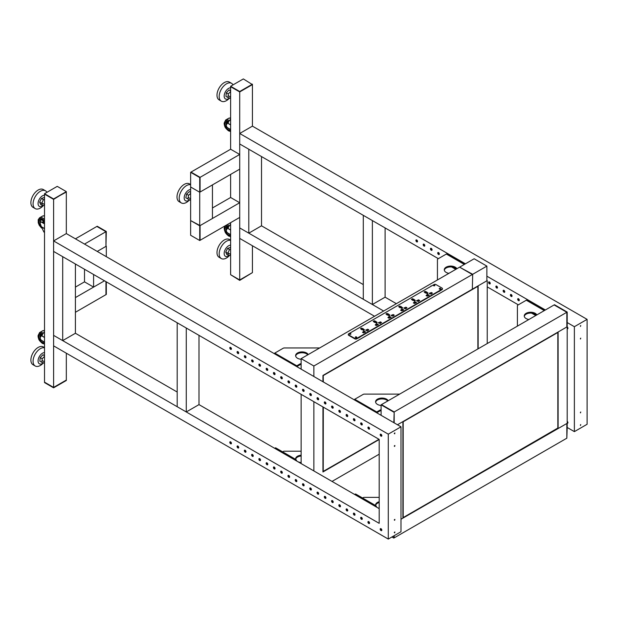 <?xml version="1.0" encoding="UTF-8"?>
<svg xmlns="http://www.w3.org/2000/svg" width="618" height="618" viewBox="0 0 618 618"><rect width="100%" height="100%" fill="white"/><g stroke="black" fill="none" stroke-linecap="round" stroke-linejoin="round"><path stroke-width="0.93" d="M472.33 274.508L459.607 267.161L472.693 274.292L472.33 289.193L472.693 274.292M431.217 293.89L432.438 293.133L431.349 292.499L429.263 293.395L431.217 294.153M431.349 293.805L431.349 292.499M430.035 293.836L430.035 293.21M429.804 293.704L429.804 293.079M401.43 308.266L401.43 307.37A1.089 0.633 -0 0 0 401.545 307.084A1.089 0.633 -0 0 0 400.456 306.451L399.73 306.034L398.641 306.667L399.359 307.084A1.089 0.633 -0 0 0 400.943 307.648A0.834 0.479 -0 0 0 402.565 307.818A0.834 0.479 -0 0 0 401.43 307.37M400.456 307.718L400.456 306.451M399.73 307.555L399.73 306.034M401.638 309.34L400.634 310.236L401.723 310.862L403.817 309.973L402.179 309.023L401.638 309.34M401.862 310.792L401.862 309.471M402.179 310.615L402.179 309.023M405.771 308.583L406.999 307.818L405.91 307.192L403.817 308.081L405.771 308.846M405.91 308.498L405.91 307.192M404.589 308.529L404.589 307.895M404.365 308.397L404.365 307.764M414.153 300.927L414.153 300.024A1.089 0.633 -0 0 0 414.269 299.738A1.089 0.633 -0 0 0 413.172 299.112L412.445 298.687L411.356 299.321L412.082 299.738A1.089 0.633 -0 0 0 413.666 300.302A0.834 0.479 -0 0 0 415.281 300.472A0.834 0.479 -0 0 0 414.153 300.024M413.172 300.371L413.172 299.112M412.445 300.209L412.445 298.687M414.361 301.993L413.357 302.89L414.446 303.515L416.54 302.627L414.902 301.684L414.361 301.993M414.585 303.446L414.585 302.125M414.902 303.276L414.902 301.684M418.494 301.236L419.722 300.472L418.625 299.846L416.54 300.734L418.494 301.499M418.625 301.151L418.625 299.846M417.312 301.182L417.312 300.557M417.08 301.051L417.08 300.425M426.876 293.581L426.876 292.677A1.089 0.633 -0 0 0 426.992 292.391A1.089 0.633 -0 0 0 425.895 291.766L425.169 291.348L424.079 291.974L424.805 292.391A1.089 0.633 -0 0 0 426.389 292.955A0.834 0.479 -0 0 0 428.004 293.133A0.834 0.479 -0 0 0 426.876 292.677M425.895 293.025L425.895 291.766M425.169 292.862L425.169 291.348M427.077 294.647L426.08 295.543L427.169 296.169L429.263 295.28L427.625 294.338L427.077 294.647M427.308 296.099L427.308 294.778M427.625 295.929L427.625 294.338M380.325 323.268L381.553 322.511L380.464 321.878L378.37 322.774L380.325 323.531M380.464 323.183L380.464 321.878M379.143 323.214L379.143 322.588M378.919 323.083L378.919 322.457M388.707 315.613L388.707 314.716A1.089 0.633 -0 0 0 388.822 314.431A1.089 0.633 -0 0 0 387.733 313.797L387.007 313.38L385.918 314.006L386.644 314.431A1.089 0.633 -0 0 0 388.228 314.995A0.834 0.479 -0 0 0 389.842 315.165A0.834 0.479 -0 0 0 388.707 314.716M387.733 315.056L387.733 313.797M387.007 314.902L387.007 313.38M388.915 316.686L387.911 317.575L389.008 318.208L391.094 317.312L389.456 316.37L388.915 316.686M389.139 318.131L389.139 316.818M389.456 317.961L389.456 316.37M393.048 315.922L394.276 315.165L393.187 314.531L391.094 315.427L393.048 316.184M393.187 315.837L393.187 314.531M391.866 315.875L391.866 315.242M391.642 315.744L391.642 315.11M376.192 324.033L375.196 324.921L376.285 325.555L378.37 324.659L376.741 323.716L376.192 324.033M376.416 325.477L376.416 324.164M376.741 325.307L376.741 323.716M375.983 322.959L375.983 322.055A1.089 0.633 -0 0 0 376.107 321.777A1.089 0.633 -0 0 0 375.01 321.144L374.284 320.727L373.195 321.352L373.921 321.769A1.089 0.633 -0 0 0 373.921 321.777A1.089 0.633 -0 0 0 375.505 322.341A0.834 0.479 -0 0 0 377.119 322.511A0.834 0.479 -0 0 0 375.983 322.055M375.01 322.403L375.01 321.144M374.284 322.248L374.284 320.727M368.83 329.85L367.741 329.224L365.655 330.112L367.285 331.063L368.83 329.85M367.741 330.53L367.741 329.224M366.428 330.56L366.428 329.935M366.196 330.429L366.196 329.803M363.701 331.503L362.472 332.268L363.562 332.893L365.655 332.005L364.017 331.063L363.469 331.372L363.701 332.824M364.017 332.654L364.017 331.063M363.268 330.306L363.268 329.402A1.089 0.633 -0 0 0 363.384 329.116A1.089 0.633 -0 0 0 362.287 328.49L361.561 328.073L360.472 328.699L361.198 329.116A1.089 0.633 -0 0 0 362.781 329.68A0.834 0.479 -0 0 0 364.396 329.85A0.834 0.479 -0 0 0 363.268 329.402M362.287 329.749L362.287 328.49M361.561 329.587L361.561 328.073M442.395 288.83A1.282 0.742 180 0 1 442.449 289.039A1.282 0.742 180 0 1 442.071 289.564L442.071 289.139A1.282 0.742 -0 0 0 442.449 288.614A1.282 0.742 -0 0 0 442.071 288.096L435.891 284.527A1.282 0.742 -0 0 0 434.075 284.527L348.66 333.844A1.282 0.742 -0 0 0 348.282 334.369A1.282 0.742 -0 0 0 348.66 334.886L354.84 338.455A1.282 0.742 -0 0 0 356.656 338.455L356.656 338.88A1.282 0.742 180 0 1 354.84 338.88L348.66 335.311A1.282 0.742 180 0 1 348.282 334.786A1.282 0.742 180 0 1 348.336 334.577M356.563 337.567A0.772 0.448 -0 0 0 355.474 336.934A0.772 0.448 -0 0 0 356.563 337.567M356.702 337.459A0.772 0.448 -0 0 0 355.342 337.459M350.746 334.207A0.772 0.448 -0 0 0 349.657 333.581A0.772 0.448 -0 0 0 350.746 334.207M350.885 334.106A0.772 0.448 -0 0 0 349.525 334.106M434.709 285.732A0.772 0.448 -0 0 0 433.62 285.099A0.772 0.448 -0 0 0 434.709 285.732M434.848 285.624A0.772 0.448 -0 0 0 433.488 285.624M440.526 289.093A0.772 0.448 -0 0 0 439.437 288.459A0.772 0.448 -0 0 0 440.526 289.093M440.665 288.985A0.772 0.448 -0 0 0 439.305 288.985M438.803 291.657L442.071 289.564M356.656 338.88L359.923 337.196M442.071 289.139L356.656 338.455M230.622 91.518L228.32 93.936L227.926 97.489L230.228 98.216L230.622 97.806M230.622 90.46L229.008 89.958L226.319 92.785L228.32 93.936M226.319 92.785L225.933 96.338L227.926 97.489M229.008 89.958L230.622 90.885M229.548 97.999A6.296 3.638 -60 0 1 228.428 98.756A6.296 3.638 -60 0 1 224.172 95.86A6.296 3.638 -60 0 1 228.814 88.258A6.296 3.638 -60 0 1 230.622 87.756M229.602 98.015L229.039 98.586A10.282 5.933 -60 0 1 226.126 100.811A10.282 5.933 -60 0 1 221.298 101.151A10.282 5.933 -60 0 1 219.784 92.715A10.282 5.933 -60 0 1 226.752 83.685A10.282 5.933 -60 0 1 231.58 83.345A10.282 5.933 -60 0 1 233.017 84.882M231.58 83.345L229.402 82.086A10.282 5.933 120 0 0 224.566 82.426A10.282 5.933 120 0 0 217.606 91.456A10.282 5.933 120 0 0 219.12 99.892L221.298 101.151M239.707 280.387L252.43 272.615L239.707 280.387L230.622 274.716L239.707 279.962L252.43 272.615L252.43 245.755M230.622 230.05L227.501 228.251L226.52 229.796A2.055 1.19 -120 0 0 227.803 233.009L230.622 234.631M227.501 228.251L230.622 224.226M227.138 227.285A3.855 2.225 -120 0 0 226.605 229.672M230.622 124.913L227.501 123.113L226.52 124.658A2.055 1.19 -120 0 0 227.803 127.872L230.622 129.494M227.501 123.113L230.622 119.089M227.138 122.148A3.855 2.225 -120 0 0 226.605 124.535M239.707 154.469L200.085 177.343L200.085 192.036L200.085 177.343L191.001 172.098L230.622 149.224L239.707 154.469L239.707 169.162L199.722 192.244L212.445 184.898L212.445 218.478L199.722 225.817L199.722 192.244L190.638 186.999L199.722 192.244L199.722 177.551L190.638 172.306L190.638 220.572L199.722 225.817L199.722 240.51L190.638 235.265L190.638 220.572L200.085 225.609L200.085 240.302L200.085 225.609L239.707 202.735L230.622 197.49L230.622 174.407M199.722 240.51L239.707 217.428L239.707 202.735M190.638 172.306L199.722 177.551M212.445 207.98L230.622 197.49M190.638 193.426L188.575 195.273L187.833 198.942L189.896 200.116L190.638 199.452M190.638 192.329L189.378 191.611L190.638 192.337M189.378 191.611L186.574 194.114L188.575 195.273M186.574 194.114L185.833 197.791L187.833 198.942M189.456 199.869A6.296 3.638 -60 0 1 184.465 199.498A6.296 3.638 -60 0 1 185.663 193.179A6.296 3.638 -60 0 1 190.638 189.541M189.517 199.9L189.062 200.363A10.282 5.933 -60 0 1 181.313 202.928A10.282 5.933 -60 0 1 179.645 200.896A10.282 5.933 -60 0 1 182.009 189.95A10.282 5.933 -60 0 1 190.638 184.743M190.638 184.573L189.417 183.863A10.282 5.933 120 0 0 180.34 187.98A10.282 5.933 120 0 0 177.466 199.637A10.282 5.933 120 0 0 179.135 201.669L181.313 202.928M230.622 149.224L230.622 86.69L239.707 91.935L252.43 84.589L243.345 78.926L230.622 86.265L239.707 91.51L252.43 84.172M230.622 222.673L230.622 274.716L239.707 279.962L239.707 91.935L252.43 84.589L252.43 126.142L587.1 319.359L587.1 424.288L574.377 431.634L574.377 326.706L587.1 319.359M248.791 233.164L239.707 227.918L239.707 143.979L248.791 149.224L248.791 233.164L261.514 225.817L363.291 284.581M261.514 156.57L261.514 225.817M230.622 86.265L239.707 91.51M230.622 249.116L229.51 249.587L227.741 253.272L228.845 255.736L230.622 254.987M230.622 247.347L227.517 248.436L229.51 249.587M227.517 248.436L225.74 252.113L227.741 253.272M225.74 252.113L226.845 254.585L228.845 255.736M229.425 255.489A6.296 3.638 -60 0 1 226.234 256.617A6.296 3.638 -60 0 1 224.743 250.599A6.296 3.638 -60 0 1 230.622 245.153M229.579 255.427L229.039 255.976A10.282 5.933 -60 0 1 222.542 258.973A10.282 5.933 -60 0 1 221.298 258.54A10.282 5.933 -60 0 1 220.765 247.671A10.282 5.933 -60 0 1 230.336 240.302A10.282 5.933 -60 0 1 230.622 240.356M230.622 240.186L229.402 239.475A10.282 5.933 120 0 0 228.15 239.042A10.282 5.933 120 0 0 218.587 246.412A10.282 5.933 120 0 0 219.12 257.281L221.298 258.54M372.376 304.512L363.291 299.266L363.291 215.327L372.376 220.572L372.376 304.512L385.099 297.173L396.362 303.677M385.099 227.918L385.099 297.173M478.147 348.791L478.147 285.84L487.231 280.587L487.231 343.546M544.296 310.599L526.304 300.217L517.93 305.053A1.8 1.035 -0 0 0 517.405 305.786L517.405 326.119A1.8 1.035 -0 0 0 517.405 326.126L517.405 326.119M535.76 315.528L531.58 313.117M526.304 300.217A1.027 0.595 -60 0 1 526.822 300.163L544.597 310.429M524.288 316.37A6.427 3.708 180 0 1 528.552 313.287A6.427 3.708 180 0 1 535.211 314.168A6.427 3.708 180 0 1 536.432 315.141M528.861 319.514A6.427 3.708 180 0 1 526.127 318.571A6.427 3.708 180 0 1 524.242 315.952A6.427 3.708 180 0 1 528.212 312.523A6.427 3.708 180 0 1 535.211 313.326A6.427 3.708 180 0 1 536.833 314.91M75.411 264.01L75.411 333.264L62.696 340.611L62.696 256.671L53.604 251.418L379.189 439.398L379.189 523.338L53.604 335.365L53.604 240.927L388.282 434.153L400.997 426.806L381.097 415.319L381.097 404.821L394.184 411.959L394.184 422.866L394.184 411.959L566.837 312.275L566.837 326.968L397.459 424.759L402.905 421.615L402.905 518.147L400.997 519.244L566.837 423.5L566.837 438.193L394.184 537.869L394.184 535.667L393.82 538.077L391.912 536.98M62.696 340.611L53.604 335.365L53.604 345.856L388.282 539.074L388.282 434.153M75.411 238.834L97.227 226.242L106.311 231.487L105.948 246.389L105.948 231.696L96.864 226.451L105.948 231.696L105.948 246.389L97.227 251.426L106.311 246.173L106.311 256.671M106.311 231.487L84.504 244.079M75.411 287.1L84.504 281.854L93.588 287.1L104.496 280.804L75.411 297.59M75.411 312.283L105.948 294.655L105.948 281.638L106.311 294.446L106.311 281.847M93.588 274.508L93.588 287.1M84.504 269.263L84.504 281.854M66.327 353.202L66.327 380.062L53.604 387.409L44.519 382.581L53.604 387.826L66.327 380.479L53.604 387.409L44.519 382.163L44.519 194.129L53.604 199.375L53.604 387.826M66.327 191.611L53.604 199.375L44.519 193.712L57.242 186.366L66.327 191.611L53.604 198.957L44.519 193.712M53.604 198.957L66.327 192.036L66.327 233.581L313.859 376.493L313.859 366.003L301.136 358.656L301.136 369.147M44.519 228.513L41.406 226.713L43.855 232.013L44.519 232.399M41.406 226.713L40.425 224.04A2.055 1.19 60 0 1 40.672 222.202A2.055 1.19 60 0 1 41.7 222.302L44.519 223.932M40.819 222.14A2.055 1.19 60 0 1 40.95 222.047A2.055 1.19 60 0 1 41.978 222.148L41.7 222.302M44.519 223.616L41.978 222.148M40.502 222.341A3.855 2.225 60 0 1 41.035 219.938M42.148 222.248L42.511 222.032A1.282 0.742 60 0 1 43.16 222.094A1.282 0.742 60 0 1 44.025 223.33M76.532 264.659A10.282 5.933 -60 0 1 75.411 264.334M44.519 199.174L43.414 199.637L41.638 203.322L42.742 205.794L44.519 205.037M43.414 199.637L41.414 198.486L44.519 197.397M41.414 198.486L39.637 202.171L41.638 203.322M39.637 202.171L40.742 204.635L42.742 205.794M43.322 205.547A6.296 3.638 -60 0 1 40.131 206.667A6.296 3.638 -60 0 1 38.648 200.657A6.296 3.638 -60 0 1 44.519 195.203M43.476 205.477L42.943 206.026A10.282 5.933 -60 0 1 36.447 209.031A10.282 5.933 -60 0 1 35.203 208.598A10.282 5.933 -60 0 1 34.662 197.721A10.282 5.933 -60 0 1 44.233 190.359A10.282 5.933 -60 0 1 45.477 190.792A10.282 5.933 -60 0 1 46.922 192.329M45.477 190.792L43.299 189.533A10.282 5.933 120 0 0 42.055 189.1A10.282 5.933 120 0 0 32.484 196.462A10.282 5.933 120 0 0 33.017 207.339L35.203 208.598M44.519 337.498L41.406 335.698L40.425 337.243A2.055 1.19 -120 0 0 41.7 340.456L44.519 342.078M41.406 335.698L44.519 331.665M41.035 334.732A3.855 2.225 -120 0 0 40.502 337.111M44.519 356.354L42.217 358.772L41.831 362.326L44.133 363.052L44.519 362.642M44.519 355.296L42.912 354.794L44.519 355.721M42.912 354.794L40.216 357.621L42.217 358.772M40.216 357.621L39.83 361.167L41.831 362.326M43.453 362.836A6.296 3.638 -60 0 1 42.333 363.593A6.296 3.638 -60 0 1 38.069 360.688A6.296 3.638 -60 0 1 42.712 353.094A6.296 3.638 -60 0 1 44.519 352.592M43.499 362.851L42.943 363.423A10.282 5.933 -60 0 1 40.031 365.647A10.282 5.933 -60 0 1 35.203 365.987A10.282 5.933 -60 0 1 33.681 357.552A10.282 5.933 -60 0 1 40.649 348.521A10.282 5.933 -60 0 1 44.519 347.803M44.519 347.625L43.299 346.922A10.282 5.933 120 0 0 38.47 347.262A10.282 5.933 120 0 0 31.503 356.292A10.282 5.933 120 0 0 33.017 364.728L35.203 365.987M186.273 411.959L186.273 328.019L177.188 322.774L177.188 406.714L186.273 411.959L198.996 404.612L198.996 335.365M376.223 412.5A1.027 0.595 -60 0 1 376.741 411.959L354.747 399.259L363.129 394.423A1.8 1.035 180 0 1 364.396 394.122L399.622 394.122A1.8 1.035 180 0 1 399.637 394.122M376.741 412.801L379.645 411.117A3.345 1.931 -0 0 1 381.097 410.63M354.747 399.259A1.027 0.595 120 0 0 354.23 399.807M381.097 409.788A3.345 1.931 -0 0 0 379.645 410.282L376.741 411.959M388.174 400.734A6.427 3.708 -0 0 0 386.551 399.158A6.427 3.708 -0 0 0 379.552 398.355A6.427 3.708 -0 0 0 375.582 401.777A6.427 3.708 -0 0 0 377.467 404.404A6.427 3.708 -0 0 0 381.097 405.454M387.764 400.974A6.427 3.708 -0 0 0 386.551 399.993A6.427 3.708 -0 0 0 379.892 399.12A6.427 3.708 -0 0 0 375.62 402.202M376.686 507.2A1.8 1.035 -120 0 0 375.466 505.447L374.74 505.872A1.8 1.035 60 0 1 375.396 506.459M354.639 494.47A1.8 1.035 60 0 1 355.296 494.639L356.022 494.222A1.8 1.035 -120 0 0 355.118 494.13L354.585 494.439M362.565 498L363.129 497.675A1.8 1.035 180 0 1 364.396 497.366L379.189 497.366M374.74 505.872L355.296 494.639M375.466 505.447L356.022 494.222M379.189 501.692A6.427 3.708 0 0 0 375.582 505.03A6.427 3.708 0 0 0 375.651 505.57M376.656 507.077A6.427 3.708 0 0 0 377.436 507.633M379.189 502.534A6.427 3.708 0 0 0 375.62 505.447M377.498 507.672A6.427 3.708 0 0 0 379.189 508.359M296.261 366.335A1.027 0.595 -60 0 1 296.771 365.786L274.786 353.094L283.16 348.258A1.8 1.035 180 0 1 284.434 347.949L319.653 347.949A1.8 1.035 180 0 1 319.668 347.957M296.771 366.628L299.684 364.952A3.345 1.931 -0 0 1 301.136 364.458M274.786 353.094A1.027 0.595 120 0 0 274.268 353.635M301.136 363.616A3.345 1.931 -0 0 0 299.684 364.11L296.771 365.786M308.212 354.57A6.427 3.708 -0 0 0 306.59 352.986A6.427 3.708 -0 0 0 299.583 352.183A6.427 3.708 -0 0 0 295.62 355.613A6.427 3.708 -0 0 0 297.497 358.239A6.427 3.708 -0 0 0 301.136 359.282M307.803 354.809A6.427 3.708 -0 0 0 306.59 353.828A6.427 3.708 -0 0 0 299.923 352.948A6.427 3.708 -0 0 0 295.659 356.03M296.717 461.036A1.8 1.035 -120 0 0 295.497 459.282L294.771 459.699A1.8 1.035 60 0 1 295.427 460.286M274.67 448.305A1.8 1.035 60 0 1 275.327 448.475L276.053 448.05A1.8 1.035 -120 0 0 275.157 447.965L274.616 448.274M282.596 451.828L283.16 451.503A1.8 1.035 180 0 1 284.434 451.202L301.136 451.202M294.771 459.699L275.327 448.475M295.497 459.282L276.053 448.05M301.136 455.188A6.427 3.708 0 0 0 295.62 458.865A6.427 3.708 0 0 0 295.69 459.406M296.686 460.912A6.427 3.708 0 0 0 297.467 461.468M301.136 456.03A6.427 3.708 0 0 0 295.659 459.282M297.528 461.507A6.427 3.708 0 0 0 301.136 462.534M402.998 421.561L402.905 517.413M557.753 428.56L402.905 517.722M403.191 517.799L403.191 421.445M403.268 517.621L557.838 428.05L557.552 428.544L558.116 428.537L566.837 423.5L566.837 438.193L567.2 427.486L574.377 431.634M557.838 428.382L557.83 332.167M558.116 428.537L558.116 332.005L566.837 326.968L567.2 312.067L554.477 304.72L566.837 312.275L554.114 304.937L381.46 404.612L394.184 411.959L393.82 422.658M438.347 258.664L239.707 143.979L239.707 133.488L465.424 263.801M486.868 276.184L545.393 309.973M487.231 286.883L518.309 304.829M519.313 300.163A1.159 0.664 -120 0 0 518.803 298.996A1.159 0.664 -120 0 0 517.915 298.687A1.159 0.664 -120 0 0 517.675 299.212A1.159 0.664 -120 0 0 518.178 300.379A1.159 0.664 -120 0 0 519.074 300.688A1.159 0.664 -120 0 0 519.313 300.163M512.044 295.96A1.159 0.664 -120 0 0 511.534 294.801A1.159 0.664 -120 0 0 510.646 294.492A1.159 0.664 -120 0 0 510.406 295.018A1.159 0.664 -120 0 0 510.908 296.184A1.159 0.664 -120 0 0 511.804 296.493A1.159 0.664 -120 0 0 512.044 295.96M504.775 291.766A1.159 0.664 -120 0 0 504.265 290.599A1.159 0.664 -120 0 0 503.376 290.29A1.159 0.664 -120 0 0 503.137 290.823A1.159 0.664 -120 0 0 503.639 291.982A1.159 0.664 -120 0 0 504.535 292.299A1.159 0.664 -120 0 0 504.775 291.766M497.505 287.571A1.159 0.664 -120 0 0 496.996 286.404A1.159 0.664 -120 0 0 496.107 286.095A1.159 0.664 -120 0 0 495.868 286.621A1.159 0.664 -120 0 0 496.37 287.787A1.159 0.664 -120 0 0 497.266 288.096A1.159 0.664 -120 0 0 497.505 287.571M490.236 283.368A1.159 0.664 -120 0 0 489.726 282.21A1.159 0.664 -120 0 0 488.838 281.901A1.159 0.664 -120 0 0 488.599 282.426A1.159 0.664 -120 0 0 489.101 283.592A1.159 0.664 -120 0 0 489.997 283.901A1.159 0.664 -120 0 0 490.236 283.368M439.344 253.99A1.159 0.664 -120 0 0 438.842 252.832A1.159 0.664 -120 0 0 437.953 252.515A1.159 0.664 -120 0 0 437.714 253.048A1.159 0.664 -120 0 0 438.216 254.214A1.159 0.664 -120 0 0 439.104 254.523A1.159 0.664 -120 0 0 439.344 253.99M432.075 249.796A1.159 0.664 -120 0 0 431.573 248.629A1.159 0.664 -120 0 0 430.684 248.32A1.159 0.664 -120 0 0 430.445 248.853A1.159 0.664 -120 0 0 430.947 250.012A1.159 0.664 -120 0 0 431.835 250.321A1.159 0.664 -120 0 0 432.075 249.796M424.805 245.601A1.159 0.664 -120 0 0 424.303 244.434A1.159 0.664 -120 0 0 423.415 244.125A1.159 0.664 -120 0 0 423.175 244.651A1.159 0.664 -120 0 0 423.678 245.817A1.159 0.664 -120 0 0 424.566 246.126A1.159 0.664 -120 0 0 424.805 245.601M417.536 241.399A1.159 0.664 -120 0 0 417.034 240.24A1.159 0.664 -120 0 0 416.138 239.931A1.159 0.664 -120 0 0 415.899 240.456A1.159 0.664 -120 0 0 416.408 241.623A1.159 0.664 -120 0 0 417.297 241.932A1.159 0.664 -120 0 0 417.536 241.399M567.2 312.067L567.2 427.486M383.639 311.016L239.707 227.918L239.707 238.409L374.554 316.269M519.228 300.533A1.159 0.664 60 0 1 518.038 299.004A1.159 0.664 60 0 1 518.123 298.633M511.951 296.339A1.159 0.664 60 0 1 510.769 294.809A1.159 0.664 60 0 1 510.854 294.438M504.682 292.136A1.159 0.664 60 0 1 503.5 290.614A1.159 0.664 60 0 1 503.585 290.236M497.413 287.942A1.159 0.664 60 0 1 496.231 286.412A1.159 0.664 60 0 1 496.316 286.041M490.144 283.747A1.159 0.664 60 0 1 488.962 282.217A1.159 0.664 60 0 1 489.047 281.847M439.259 254.369A1.159 0.664 60 0 1 438.077 252.839A1.159 0.664 60 0 1 438.162 252.461M431.99 250.166A1.159 0.664 60 0 1 430.808 248.645A1.159 0.664 60 0 1 430.893 248.266M424.72 245.972A1.159 0.664 60 0 1 423.539 244.442A1.159 0.664 60 0 1 423.624 244.071M417.451 241.777A1.159 0.664 60 0 1 416.269 240.248A1.159 0.664 60 0 1 416.354 239.877M567.2 322.557L574.377 326.706M239.707 133.488L252.43 126.142M567.2 326.868A1.159 0.664 60 0 1 567.927 328.228A1.159 0.664 60 0 1 567.687 328.761A1.159 0.664 60 0 1 567.2 328.745M567.2 421.306A1.159 0.664 60 0 1 567.927 422.666A1.159 0.664 60 0 1 567.687 423.191A1.159 0.664 60 0 1 567.2 423.183M580.742 411.99L580.472 412.901L580.742 411.99M580.742 424.581L580.472 425.493L580.742 424.581M580.742 338.123L580.472 339.027L580.742 338.123M580.742 325.531L580.472 326.435L580.742 325.531M567.865 422.982A1.159 0.664 60 0 1 567.2 422.565M567.865 328.544A1.159 0.664 60 0 1 567.2 328.127M580.657 325.586L580.364 326.095M580.657 338.177L580.364 338.687M580.657 424.636L580.364 425.145M580.657 412.051L580.364 412.554M464.334 264.434L446.343 254.044L437.969 258.88A1.8 1.035 -0 0 0 437.436 259.614L437.436 279.954A1.8 1.035 -0 0 0 437.436 279.962L437.436 279.954M455.79 269.363L451.611 266.953M446.343 254.044A1.027 0.595 -60 0 1 446.86 253.998L464.636 264.257M444.319 270.205A6.427 3.708 180 0 1 448.583 267.123A6.427 3.708 180 0 1 455.25 268.003A6.427 3.708 180 0 1 456.463 268.977M448.9 273.341A6.427 3.708 180 0 1 446.165 272.407A6.427 3.708 180 0 1 444.28 269.78A6.427 3.708 180 0 1 448.243 266.358A6.427 3.708 180 0 1 455.25 267.161A6.427 3.708 180 0 1 456.872 268.745M388.282 539.074L400.997 531.735L400.997 426.806M394.639 446.451L394.91 445.539L394.639 446.451M394.639 433.859L394.91 432.948L394.639 433.859M394.639 520.317L394.91 519.406L394.639 520.317M394.639 532.909L394.91 531.998L394.639 532.909M322.944 381.739L322.944 375.443L486.868 280.804L486.868 266.111L474.153 258.764L301.136 358.656M313.859 366.003L486.868 266.111M434.778 285.686L433.55 285.686M350.815 334.16L349.587 334.16M356.632 337.521L355.404 337.521M440.595 289.046L439.367 289.046M359.019 337.513L439.707 290.923M431.349 286.103L350.661 332.685M323.307 381.947L323.229 375.281M379.189 439.506L322.944 471.974L322.944 406.922M379.12 439.359L322.944 471.557M379.189 454.191L332.028 481.422M323.229 471.627L323.307 407.131M323.036 406.976L322.944 471.24M323.036 375.396L323.036 381.793M313.859 376.493L381.097 415.319M53.604 240.927L66.327 233.581M301.136 394.33L301.136 463.585L379.189 508.645M313.859 401.677L313.859 470.931M75.411 333.264L177.188 392.021M198.996 404.612L301.136 463.585M393.82 535.876L393.82 538.077M381.097 404.821L393.82 412.167M369.471 523.4A1.159 0.664 60 0 1 368.289 521.87A1.159 0.664 60 0 1 368.374 521.499M231.348 443.654A1.159 0.664 60 0 1 230.166 442.125A1.159 0.664 60 0 1 230.251 441.754M238.618 447.849A1.159 0.664 60 0 1 237.436 446.32A1.159 0.664 60 0 1 237.521 445.949M245.887 452.044A1.159 0.664 60 0 1 244.705 450.522A1.159 0.664 60 0 1 244.79 450.143M253.156 456.246A1.159 0.664 60 0 1 251.974 454.717A1.159 0.664 60 0 1 252.059 454.346M260.425 460.441A1.159 0.664 60 0 1 259.243 458.911A1.159 0.664 60 0 1 259.328 458.541M267.694 464.636A1.159 0.664 60 0 1 266.512 463.114A1.159 0.664 60 0 1 266.597 462.735M274.971 468.838A1.159 0.664 60 0 1 273.782 467.308A1.159 0.664 60 0 1 273.867 466.938M282.241 473.033A1.159 0.664 60 0 1 281.051 471.503A1.159 0.664 60 0 1 281.136 471.132M289.51 477.227A1.159 0.664 60 0 1 288.32 475.705A1.159 0.664 60 0 1 288.405 475.327M296.779 481.43A1.159 0.664 60 0 1 295.589 479.9A1.159 0.664 60 0 1 295.682 479.522M304.048 485.624A1.159 0.664 60 0 1 302.859 484.095A1.159 0.664 60 0 1 302.951 483.724M311.317 489.819A1.159 0.664 60 0 1 310.128 488.29A1.159 0.664 60 0 1 310.221 487.919M318.587 494.021A1.159 0.664 60 0 1 317.397 492.492A1.159 0.664 60 0 1 317.49 492.113M325.856 498.216A1.159 0.664 60 0 1 324.666 496.687A1.159 0.664 60 0 1 324.759 496.316M333.125 502.411A1.159 0.664 60 0 1 331.936 500.881A1.159 0.664 60 0 1 332.028 500.51M340.394 506.605A1.159 0.664 60 0 1 339.205 505.084A1.159 0.664 60 0 1 339.297 504.705M347.664 510.808A1.159 0.664 60 0 1 346.482 509.278A1.159 0.664 60 0 1 346.567 508.908M354.933 515.003A1.159 0.664 60 0 1 353.751 513.473A1.159 0.664 60 0 1 353.836 513.102M362.202 519.197A1.159 0.664 60 0 1 361.02 517.675A1.159 0.664 60 0 1 361.105 517.297M369.556 523.021A1.159 0.664 60 0 1 369.317 523.554A1.159 0.664 60 0 1 368.428 523.245A1.159 0.664 60 0 1 367.926 522.079A1.159 0.664 60 0 1 368.166 521.553A1.159 0.664 60 0 1 369.054 521.862A1.159 0.664 60 0 1 369.556 523.021M231.441 443.276A1.159 0.664 60 0 1 231.202 443.809A1.159 0.664 60 0 1 230.305 443.5A1.159 0.664 60 0 1 229.803 442.334A1.159 0.664 60 0 1 230.043 441.808A1.159 0.664 60 0 1 230.931 442.117A1.159 0.664 60 0 1 231.441 443.276M238.71 447.478A1.159 0.664 60 0 1 238.471 448.004A1.159 0.664 60 0 1 237.575 447.695A1.159 0.664 60 0 1 237.073 446.536A1.159 0.664 60 0 1 237.312 446.003A1.159 0.664 60 0 1 238.2 446.312A1.159 0.664 60 0 1 238.71 447.478M245.979 451.673A1.159 0.664 60 0 1 245.74 452.206A1.159 0.664 60 0 1 244.844 451.897A1.159 0.664 60 0 1 244.342 450.731A1.159 0.664 60 0 1 244.581 450.198A1.159 0.664 60 0 1 245.47 450.507A1.159 0.664 60 0 1 245.979 451.673M253.249 455.868A1.159 0.664 60 0 1 253.009 456.401A1.159 0.664 60 0 1 252.113 456.092A1.159 0.664 60 0 1 251.611 454.925A1.159 0.664 60 0 1 251.85 454.4A1.159 0.664 60 0 1 252.739 454.709A1.159 0.664 60 0 1 253.249 455.868M260.518 460.07A1.159 0.664 60 0 1 260.278 460.595A1.159 0.664 60 0 1 259.382 460.286A1.159 0.664 60 0 1 258.88 459.12A1.159 0.664 60 0 1 259.12 458.595A1.159 0.664 60 0 1 260.008 458.904A1.159 0.664 60 0 1 260.518 460.07M267.787 464.265A1.159 0.664 60 0 1 267.548 464.798A1.159 0.664 60 0 1 266.652 464.481A1.159 0.664 60 0 1 266.149 463.322A1.159 0.664 60 0 1 266.389 462.789A1.159 0.664 60 0 1 267.277 463.098A1.159 0.664 60 0 1 267.787 464.265M275.056 468.459A1.159 0.664 60 0 1 274.817 468.992A1.159 0.664 60 0 1 273.921 468.683A1.159 0.664 60 0 1 273.419 467.517A1.159 0.664 60 0 1 273.658 466.992A1.159 0.664 60 0 1 274.546 467.301A1.159 0.664 60 0 1 275.056 468.459M282.326 472.662A1.159 0.664 60 0 1 282.086 473.187A1.159 0.664 60 0 1 281.19 472.878A1.159 0.664 60 0 1 280.688 471.712A1.159 0.664 60 0 1 280.927 471.186A1.159 0.664 60 0 1 281.816 471.495A1.159 0.664 60 0 1 282.326 472.662M289.595 476.857A1.159 0.664 60 0 1 289.355 477.382A1.159 0.664 60 0 1 288.467 477.073A1.159 0.664 60 0 1 287.957 475.914A1.159 0.664 60 0 1 288.197 475.381A1.159 0.664 60 0 1 289.093 475.69A1.159 0.664 60 0 1 289.595 476.857M296.864 481.051A1.159 0.664 60 0 1 296.625 481.584A1.159 0.664 60 0 1 295.736 481.275A1.159 0.664 60 0 1 295.226 480.109A1.159 0.664 60 0 1 295.466 479.576A1.159 0.664 60 0 1 296.362 479.892A1.159 0.664 60 0 1 296.864 481.051M304.133 485.254A1.159 0.664 60 0 1 303.894 485.779A1.159 0.664 60 0 1 303.005 485.47A1.159 0.664 60 0 1 302.496 484.303A1.159 0.664 60 0 1 302.735 483.778A1.159 0.664 60 0 1 303.631 484.087A1.159 0.664 60 0 1 304.133 485.254M311.402 489.448A1.159 0.664 60 0 1 311.163 489.974A1.159 0.664 60 0 1 310.275 489.665A1.159 0.664 60 0 1 309.765 488.506A1.159 0.664 60 0 1 310.004 487.973A1.159 0.664 60 0 1 310.9 488.282A1.159 0.664 60 0 1 311.402 489.448M318.672 493.643A1.159 0.664 60 0 1 318.432 494.176A1.159 0.664 60 0 1 317.544 493.867A1.159 0.664 60 0 1 317.034 492.7A1.159 0.664 60 0 1 317.273 492.167A1.159 0.664 60 0 1 318.17 492.476A1.159 0.664 60 0 1 318.672 493.643M325.941 497.838A1.159 0.664 60 0 1 325.701 498.371A1.159 0.664 60 0 1 324.813 498.062A1.159 0.664 60 0 1 324.303 496.895A1.159 0.664 60 0 1 324.543 496.37A1.159 0.664 60 0 1 325.439 496.679A1.159 0.664 60 0 1 325.941 497.838M333.21 502.04A1.159 0.664 60 0 1 332.971 502.565A1.159 0.664 60 0 1 332.082 502.256A1.159 0.664 60 0 1 331.572 501.098A1.159 0.664 60 0 1 331.812 500.565A1.159 0.664 60 0 1 332.708 500.874A1.159 0.664 60 0 1 333.21 502.04M340.479 506.235A1.159 0.664 60 0 1 340.24 506.768A1.159 0.664 60 0 1 339.352 506.459A1.159 0.664 60 0 1 338.842 505.292A1.159 0.664 60 0 1 339.081 504.759A1.159 0.664 60 0 1 339.977 505.068A1.159 0.664 60 0 1 340.479 506.235M347.749 510.429A1.159 0.664 60 0 1 347.509 510.962A1.159 0.664 60 0 1 346.621 510.653A1.159 0.664 60 0 1 346.111 509.487A1.159 0.664 60 0 1 346.35 508.962A1.159 0.664 60 0 1 347.246 509.271A1.159 0.664 60 0 1 347.749 510.429M355.018 514.632A1.159 0.664 60 0 1 354.778 515.157A1.159 0.664 60 0 1 353.89 514.848A1.159 0.664 60 0 1 353.388 513.682A1.159 0.664 60 0 1 353.627 513.156A1.159 0.664 60 0 1 354.516 513.465A1.159 0.664 60 0 1 355.018 514.632M362.287 518.826A1.159 0.664 60 0 1 362.048 519.359A1.159 0.664 60 0 1 361.159 519.043A1.159 0.664 60 0 1 360.657 517.884A1.159 0.664 60 0 1 360.897 517.351A1.159 0.664 60 0 1 361.785 517.66A1.159 0.664 60 0 1 362.287 518.826M380.194 529.163A1.159 0.664 -120 0 0 380.696 530.329A1.159 0.664 -120 0 0 381.584 530.638A1.159 0.664 -120 0 0 381.824 530.105A1.159 0.664 -120 0 0 381.321 528.938A1.159 0.664 -120 0 0 380.433 528.629A1.159 0.664 -120 0 0 380.194 529.163M380.194 434.724A1.159 0.664 -120 0 0 380.696 435.891A1.159 0.664 -120 0 0 381.584 436.2A1.159 0.664 -120 0 0 381.824 435.675A1.159 0.664 -120 0 0 381.321 434.508A1.159 0.664 -120 0 0 380.433 434.199A1.159 0.664 -120 0 0 380.194 434.724M369.556 428.591A1.159 0.664 60 0 1 369.317 429.116A1.159 0.664 60 0 1 368.428 428.807A1.159 0.664 60 0 1 367.926 427.648A1.159 0.664 60 0 1 368.166 427.115A1.159 0.664 60 0 1 369.054 427.424A1.159 0.664 60 0 1 369.556 428.591M231.441 348.846A1.159 0.664 60 0 1 231.202 349.371A1.159 0.664 60 0 1 230.305 349.062A1.159 0.664 60 0 1 229.803 347.903A1.159 0.664 60 0 1 230.043 347.37A1.159 0.664 60 0 1 230.931 347.679A1.159 0.664 60 0 1 231.441 348.846M238.71 353.04A1.159 0.664 60 0 1 238.471 353.573A1.159 0.664 60 0 1 237.575 353.264A1.159 0.664 60 0 1 237.073 352.098A1.159 0.664 60 0 1 237.312 351.565A1.159 0.664 60 0 1 238.2 351.881A1.159 0.664 60 0 1 238.71 353.04M245.979 357.243A1.159 0.664 60 0 1 245.74 357.768A1.159 0.664 60 0 1 244.844 357.459A1.159 0.664 60 0 1 244.342 356.292A1.159 0.664 60 0 1 244.581 355.767A1.159 0.664 60 0 1 245.47 356.076A1.159 0.664 60 0 1 245.979 357.243M253.249 361.437A1.159 0.664 60 0 1 253.009 361.963A1.159 0.664 60 0 1 252.113 361.654A1.159 0.664 60 0 1 251.611 360.495A1.159 0.664 60 0 1 251.85 359.962A1.159 0.664 60 0 1 252.739 360.271A1.159 0.664 60 0 1 253.249 361.437M260.518 365.632A1.159 0.664 60 0 1 260.278 366.165A1.159 0.664 60 0 1 259.382 365.856A1.159 0.664 60 0 1 258.88 364.69A1.159 0.664 60 0 1 259.12 364.156A1.159 0.664 60 0 1 260.008 364.473A1.159 0.664 60 0 1 260.518 365.632M267.787 369.827A1.159 0.664 60 0 1 267.548 370.36A1.159 0.664 60 0 1 266.652 370.051A1.159 0.664 60 0 1 266.149 368.884A1.159 0.664 60 0 1 266.389 368.359A1.159 0.664 60 0 1 267.277 368.668A1.159 0.664 60 0 1 267.787 369.827M275.056 374.029A1.159 0.664 60 0 1 274.817 374.554A1.159 0.664 60 0 1 273.921 374.245A1.159 0.664 60 0 1 273.419 373.087A1.159 0.664 60 0 1 273.658 372.554A1.159 0.664 60 0 1 274.546 372.863A1.159 0.664 60 0 1 275.056 374.029M282.326 378.224A1.159 0.664 60 0 1 282.086 378.757A1.159 0.664 60 0 1 281.19 378.448A1.159 0.664 60 0 1 280.688 377.281A1.159 0.664 60 0 1 280.927 376.748A1.159 0.664 60 0 1 281.816 377.057A1.159 0.664 60 0 1 282.326 378.224M289.595 382.418A1.159 0.664 60 0 1 289.355 382.951A1.159 0.664 60 0 1 288.467 382.642A1.159 0.664 60 0 1 287.957 381.476A1.159 0.664 60 0 1 288.197 380.951A1.159 0.664 60 0 1 289.093 381.26A1.159 0.664 60 0 1 289.595 382.418M296.864 386.621A1.159 0.664 60 0 1 296.625 387.146A1.159 0.664 60 0 1 295.736 386.837A1.159 0.664 60 0 1 295.226 385.671A1.159 0.664 60 0 1 295.466 385.145A1.159 0.664 60 0 1 296.362 385.454A1.159 0.664 60 0 1 296.864 386.621M304.133 390.815A1.159 0.664 60 0 1 303.894 391.349A1.159 0.664 60 0 1 303.005 391.032A1.159 0.664 60 0 1 302.496 389.873A1.159 0.664 60 0 1 302.735 389.34A1.159 0.664 60 0 1 303.631 389.649A1.159 0.664 60 0 1 304.133 390.815M311.402 395.01A1.159 0.664 60 0 1 311.163 395.543A1.159 0.664 60 0 1 310.275 395.234A1.159 0.664 60 0 1 309.765 394.068A1.159 0.664 60 0 1 310.004 393.542A1.159 0.664 60 0 1 310.9 393.851A1.159 0.664 60 0 1 311.402 395.01M318.672 399.213A1.159 0.664 60 0 1 318.432 399.738A1.159 0.664 60 0 1 317.544 399.429A1.159 0.664 60 0 1 317.034 398.262A1.159 0.664 60 0 1 317.273 397.737A1.159 0.664 60 0 1 318.17 398.046A1.159 0.664 60 0 1 318.672 399.213M325.941 403.407A1.159 0.664 60 0 1 325.701 403.933A1.159 0.664 60 0 1 324.813 403.624A1.159 0.664 60 0 1 324.303 402.465A1.159 0.664 60 0 1 324.543 401.932A1.159 0.664 60 0 1 325.439 402.241A1.159 0.664 60 0 1 325.941 403.407M333.21 407.602A1.159 0.664 60 0 1 332.971 408.135A1.159 0.664 60 0 1 332.082 407.826A1.159 0.664 60 0 1 331.572 406.659A1.159 0.664 60 0 1 331.812 406.126A1.159 0.664 60 0 1 332.708 406.443A1.159 0.664 60 0 1 333.21 407.602M340.479 411.804A1.159 0.664 60 0 1 340.24 412.33A1.159 0.664 60 0 1 339.352 412.021A1.159 0.664 60 0 1 338.842 410.854A1.159 0.664 60 0 1 339.081 410.329A1.159 0.664 60 0 1 339.977 410.638A1.159 0.664 60 0 1 340.479 411.804M347.749 415.999A1.159 0.664 60 0 1 347.509 416.524A1.159 0.664 60 0 1 346.621 416.215A1.159 0.664 60 0 1 346.111 415.057A1.159 0.664 60 0 1 346.35 414.524A1.159 0.664 60 0 1 347.246 414.832A1.159 0.664 60 0 1 347.749 415.999M355.018 420.194A1.159 0.664 60 0 1 354.778 420.727A1.159 0.664 60 0 1 353.89 420.418A1.159 0.664 60 0 1 353.388 419.251A1.159 0.664 60 0 1 353.627 418.718A1.159 0.664 60 0 1 354.516 419.027A1.159 0.664 60 0 1 355.018 420.194M362.287 424.388A1.159 0.664 60 0 1 362.048 424.921A1.159 0.664 60 0 1 361.159 424.612A1.159 0.664 60 0 1 360.657 423.446A1.159 0.664 60 0 1 360.897 422.921A1.159 0.664 60 0 1 361.785 423.23A1.159 0.664 60 0 1 362.287 424.388M369.471 428.962A1.159 0.664 60 0 1 368.289 427.432A1.159 0.664 60 0 1 368.374 427.061M231.348 349.216A1.159 0.664 60 0 1 230.166 347.695A1.159 0.664 60 0 1 230.251 347.316M238.618 353.419A1.159 0.664 60 0 1 237.436 351.889A1.159 0.664 60 0 1 237.521 351.511M245.887 357.613A1.159 0.664 60 0 1 244.705 356.084A1.159 0.664 60 0 1 244.79 355.713M253.156 361.808A1.159 0.664 60 0 1 251.974 360.279A1.159 0.664 60 0 1 252.059 359.908M260.425 366.01A1.159 0.664 60 0 1 259.243 364.481A1.159 0.664 60 0 1 259.328 364.102M267.694 370.205A1.159 0.664 60 0 1 266.512 368.676A1.159 0.664 60 0 1 266.597 368.305M274.971 374.4A1.159 0.664 60 0 1 273.782 372.87A1.159 0.664 60 0 1 273.867 372.499M282.241 378.595A1.159 0.664 60 0 1 281.051 377.073A1.159 0.664 60 0 1 281.136 376.694M289.51 382.797A1.159 0.664 60 0 1 288.32 381.267A1.159 0.664 60 0 1 288.405 380.897M296.779 386.992A1.159 0.664 60 0 1 295.589 385.462A1.159 0.664 60 0 1 295.682 385.091M304.048 391.186A1.159 0.664 60 0 1 302.859 389.664A1.159 0.664 60 0 1 302.951 389.286M311.317 395.389A1.159 0.664 60 0 1 310.128 393.859A1.159 0.664 60 0 1 310.221 393.488M318.587 399.583A1.159 0.664 60 0 1 317.397 398.054A1.159 0.664 60 0 1 317.49 397.683M325.856 403.778A1.159 0.664 60 0 1 324.666 402.256A1.159 0.664 60 0 1 324.759 401.878M333.125 407.98A1.159 0.664 60 0 1 331.936 406.451A1.159 0.664 60 0 1 332.028 406.072M340.394 412.175A1.159 0.664 60 0 1 339.205 410.646A1.159 0.664 60 0 1 339.297 410.275M347.664 416.37A1.159 0.664 60 0 1 346.482 414.84A1.159 0.664 60 0 1 346.567 414.469M354.933 420.572A1.159 0.664 60 0 1 353.751 419.043A1.159 0.664 60 0 1 353.836 418.664M362.202 424.767A1.159 0.664 60 0 1 361.02 423.237A1.159 0.664 60 0 1 361.105 422.866M394.554 445.624L394.269 446.126M394.554 433.033L394.269 433.535M394.554 519.491L394.269 519.993M394.554 532.083L394.269 532.585M430.985 286.312L430.985 285.887M381.769 530.422A1.159 0.664 60 0 1 380.642 528.9A1.159 0.664 60 0 1 380.703 528.583M381.769 435.991A1.159 0.664 60 0 1 380.642 434.462A1.159 0.664 60 0 1 380.703 434.145M477.876 348.954L477.861 286.003M348.66 334.886L348.66 335.311M354.84 338.88L354.84 338.455M230.622 229.935L227.54 228.158M228.506 227.594L226.968 227.362A3.855 2.225 -120 0 0 226.35 230.375M227.911 233.071A3.855 2.225 -120 0 0 228.892 233.851A3.855 2.225 -120 0 0 229.873 234.207M227.98 227.045A4.627 2.673 -120 0 0 225.083 229.34A4.627 2.673 -120 0 0 228.351 234.794A4.627 2.673 -120 0 0 230.622 235.041M228.421 226.443A5.655 3.268 -120 0 0 228.351 226.397A5.655 3.268 -120 0 0 224.349 228.706A5.655 3.268 -120 0 0 228.351 235.636A5.655 3.268 -120 0 0 230.622 236.122M229.147 225.609A6.427 3.708 -120 0 0 228.892 225.454A6.427 3.708 -120 0 0 226.876 224.836M230.622 223.276A6.427 3.708 -120 0 0 229.78 223.152M230.622 124.797L227.54 123.021M228.506 122.457L226.968 122.225A3.855 2.225 -120 0 0 226.35 125.238M227.911 127.934A3.855 2.225 -120 0 0 228.892 128.714A3.855 2.225 -120 0 0 229.873 129.069M227.98 121.908A4.627 2.673 -120 0 0 225.083 124.203A4.627 2.673 -120 0 0 228.351 129.656A4.627 2.673 -120 0 0 230.622 129.904M228.421 121.306A5.655 3.268 -120 0 0 228.351 121.259A5.655 3.268 -120 0 0 224.349 123.569A5.655 3.268 -120 0 0 228.351 130.498A5.655 3.268 -120 0 0 230.622 130.985M229.147 120.471A6.427 3.708 -120 0 0 228.892 120.317A6.427 3.708 -120 0 0 225.678 120L224.125 123.229L224.357 125.045C225.06 126.296 223.932 126.891 228.506 130.846L230.622 131.495M230.622 118.138A6.427 3.708 -120 0 0 228.59 118.316L230.622 118.007M44.519 228.722L41.437 226.937M41.491 228.003L39.289 225.354L38.254 222.835L38.192 219.707L39.583 217.791A6.427 3.708 60 0 1 42.796 218.108A6.427 3.708 60 0 1 44.519 219.498M41.468 227.741A5.655 3.268 60 0 1 38.27 220.92A5.655 3.268 60 0 1 42.248 219.05A5.655 3.268 60 0 1 44.519 221.182M41.437 226.86A4.627 2.673 60 0 1 39.004 221.321A4.627 2.673 60 0 1 42.248 219.892A4.627 2.673 60 0 1 44.519 222.264M40.255 223.028A3.855 2.225 60 0 1 40.865 220.016L42.41 220.247L44.519 222.55M39.583 217.791L42.487 216.107A6.427 3.708 60 0 1 44.519 215.929M44.519 337.374L41.437 335.597M42.41 335.033L40.865 334.809A3.855 2.225 -120 0 0 40.255 337.822M41.815 340.518A3.855 2.225 -120 0 0 42.796 341.291A3.855 2.225 -120 0 0 43.77 341.646M41.877 334.493A4.627 2.673 -120 0 0 38.98 336.787A4.627 2.673 -120 0 0 42.248 342.233A4.627 2.673 -120 0 0 44.519 342.488M42.318 333.882A5.655 3.268 -120 0 0 42.248 333.844A5.655 3.268 -120 0 0 38.246 336.153A5.655 3.268 -120 0 0 42.248 343.075A5.655 3.268 -120 0 0 44.519 343.569M43.044 333.056A6.427 3.708 -120 0 0 42.796 332.901A6.427 3.708 -120 0 0 39.583 332.577L38.022 335.813L38.254 337.621C38.957 338.88 37.829 339.475 42.41 343.43L44.519 344.079M44.519 330.715A6.427 3.708 -120 0 0 42.487 330.9L44.519 330.584M379.645 410.282L379.645 411.117M299.684 364.11L299.684 364.952M557.838 332.476L403.268 421.715M477.876 286.312L323.307 375.551M323.307 471.449L379.012 439.29M348.282 334.369L348.282 334.786M442.449 288.614L442.449 289.039M190.638 194.067L190.205 193.813M190.638 198.818L188.15 197.381M224.713 226.088L224.125 228.366L225.385 232.7L228.506 235.983L230.622 236.632M229.896 223.09L230.622 223.144M228.59 118.316L225.678 120M230.622 249.68L230.058 249.355M230.622 254.431L227.926 252.87M230.622 92.291L230.151 92.012M230.622 97.034L228.135 95.605M42.487 216.107L44.519 215.798M42.487 330.9L39.583 332.577M44.519 204.481L41.831 202.928M44.519 199.73L43.963 199.405M44.519 361.87L42.039 360.441M44.519 357.119L44.048 356.849M557.954 332.329L557.954 428.212M477.984 286.157L477.984 348.884"/></g></svg>

